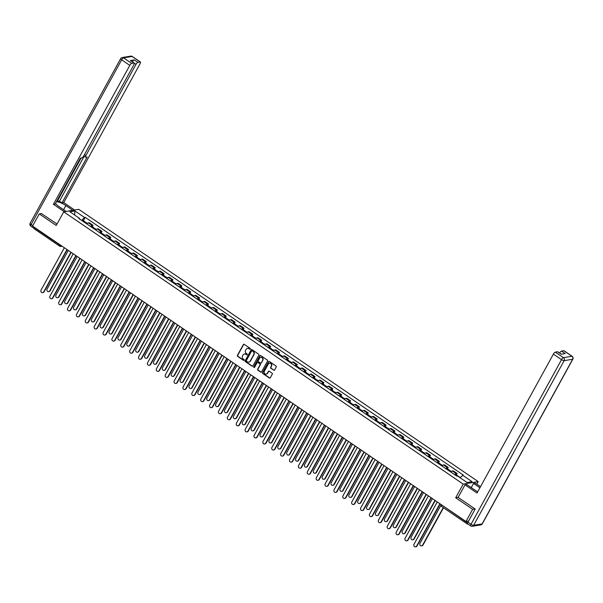<?xml version="1.0" encoding="UTF-8"?>
<svg xmlns="http://www.w3.org/2000/svg" width="603" height="603" viewBox="0 0 603 603"><rect width="100%" height="100%" fill="white"/><g stroke="black" fill="none" stroke-linecap="round" stroke-linejoin="round"><path stroke-width="0.9" d="M250.335 349.077A0.497 0.452 -99.4 0 0 250.177 348.391L244.238 344.351A0.716 0.648 -99.4 0 0 243.348 344.569L237.409 355.378A0.716 0.648 -99.4 0 0 237.635 356.358L243.567 360.406A0.497 0.452 -99.4 0 0 244.192 360.255A0.497 0.452 -99.4 0 0 244.034 359.569L243.265 359.041A2.284 2.073 -99.4 0 1 242.534 355.906L243.032 355.001A2.284 2.073 -99.4 0 1 245.873 354.3L246.642 354.82A0.497 0.452 -99.4 0 0 247.268 354.67A0.497 0.452 -99.4 0 0 247.102 353.984L246.333 353.456A2.284 2.073 -99.4 0 1 245.602 350.313L246.099 349.416A2.284 2.073 -99.4 0 1 248.949 348.707L249.71 349.235A0.497 0.452 -99.4 0 0 250.335 349.077M273.672 370.234A0.716 0.648 -99.4 0 0 274.561 370.008L276.227 366.978A0.716 0.648 -99.4 0 0 276.001 365.998L269.405 361.506A0.716 0.648 -99.4 0 0 268.516 361.725L262.576 372.533A0.716 0.648 -99.4 0 0 262.802 373.521L269.398 378.013A0.716 0.648 -99.4 0 0 270.287 377.795L272.3 374.124A0.716 0.648 -99.4 0 0 272.074 373.144L269.247 371.222A0.716 0.648 -99.4 0 0 268.358 371.44L267.363 373.257A1.907 1.734 -99.4 0 1 264.446 373.28A1.907 1.734 -99.4 0 1 264.37 371.222L268.29 364.106A1.907 1.734 -99.4 0 1 271.207 364.084A1.907 1.734 -99.4 0 1 271.275 366.142L270.626 367.325A0.716 0.648 -99.4 0 0 270.853 368.305L273.973 370.182A0.716 0.648 -99.4 0 0 274.267 370.287M463.202 484.096L455.695 497.746L472.662 509.309L465.961 521.489L32.577 226.087L39.278 213.907L56.237 225.469L63.737 211.826L463.202 484.096L478.224 481.616L78.767 209.339L63.737 211.826M258.853 355.137A0.716 0.648 -99.4 0 0 258.627 354.157L252.031 349.657A0.716 0.648 -99.4 0 0 251.142 349.883L245.202 360.692A0.716 0.648 -99.4 0 0 245.429 361.672L252.024 366.164A0.716 0.648 -99.4 0 0 252.913 365.946L258.853 355.137M260.722 355.582L267.31 360.074A0.716 0.648 -99.4 0 1 267.544 361.054L261.596 371.87A0.716 0.648 -99.4 0 1 260.707 372.089L257.888 370.167A0.716 0.648 -99.4 0 1 257.662 369.187L260.066 364.8A0.716 0.648 -99.4 0 0 259.84 363.82L257.971 362.539A0.716 0.648 -99.4 0 0 257.082 362.765L254.572 367.325A0.497 0.452 -99.4 0 1 253.81 367.333A0.497 0.452 -99.4 0 1 253.788 366.797L259.833 355.8A0.716 0.648 -99.4 0 1 260.722 355.582M476.822 484.171L478.224 481.616M467.694 522.741L467.581 522.944A1.455 0.46 124.3 0 0 467.363 524.045A1.455 0.46 124.3 0 0 467.506 524.067L467.868 524.007M472.662 509.309L475.021 508.917M465.961 521.489L468.584 521.052M34.13 228.673A1.455 0.46 -55.7 0 1 33.979 228.65A1.455 0.46 -55.7 0 1 34.198 227.55L59.983 245.119A1.455 0.399 28.8 0 0 61.491 245.79M41.637 213.522L39.278 213.907M90.601 226.509A3.339 1.063 -55.7 0 1 92.108 225.447L88.347 222.884A3.339 1.063 124.3 0 0 86.847 223.947M88.347 222.884L89.267 222.733L93.02 225.288L92.259 226.683M92.108 225.447L93.02 225.288M101.138 232.735L101.899 231.341L98.146 228.786L97.226 228.936A3.339 1.063 124.3 0 0 95.726 229.999M99.48 232.562A3.339 1.063 -55.7 0 1 100.987 231.499L101.899 231.341M110.017 238.788L110.779 237.394L107.025 234.838L106.105 234.989A3.339 1.063 124.3 0 0 104.605 236.052M108.359 238.607A3.339 1.063 -55.7 0 1 109.867 237.544L110.779 237.394M118.897 244.841L119.665 243.446L115.904 240.891L114.985 241.042A3.339 1.063 124.3 0 0 113.485 242.105M117.238 244.66A3.339 1.063 -55.7 0 1 118.746 243.597L119.665 243.446M127.776 250.893L128.545 249.499L124.783 246.944L123.871 247.094A3.339 1.063 124.3 0 0 122.364 248.157M126.117 250.712A3.339 1.063 -55.7 0 1 127.625 249.65L128.545 249.499M136.655 256.946L137.424 255.551L133.662 252.996L132.75 253.147A3.339 1.063 124.3 0 0 131.243 254.21M134.997 256.765A3.339 1.063 -55.7 0 1 136.504 255.702L137.424 255.551M145.534 262.998L146.303 261.604L142.542 259.041L141.63 259.2A3.339 1.063 124.3 0 0 140.122 260.262M143.876 262.818A3.339 1.063 -55.7 0 1 145.383 261.755L146.303 261.604M154.413 269.051L155.182 267.657L151.421 265.094L150.509 265.252A3.339 1.063 124.3 0 0 149.001 266.315M152.755 268.87A3.339 1.063 -55.7 0 1 154.262 267.807L155.182 267.657M163.292 275.104L164.061 273.709L160.3 271.146L159.388 271.297A3.339 1.063 124.3 0 0 157.88 272.368M161.642 274.923A3.339 1.063 -55.7 0 1 163.142 273.86L164.061 273.709M172.172 281.156L172.94 279.762L169.179 277.199L168.267 277.35A3.339 1.063 124.3 0 0 166.76 278.413M170.521 280.975A3.339 1.063 -55.7 0 1 172.021 279.913L172.94 279.762M181.051 287.209L181.82 285.814L178.058 283.252L177.146 283.402A3.339 1.063 124.3 0 0 175.639 284.465M179.4 287.028A3.339 1.063 -55.7 0 1 180.9 285.965L181.82 285.814M189.93 293.262L190.699 291.867L186.938 289.304L186.026 289.455A3.339 1.063 124.3 0 0 184.518 290.518M188.279 293.081A3.339 1.063 -55.7 0 1 189.779 292.018L190.699 291.867M198.809 299.314L199.578 297.92L195.817 295.357L194.905 295.508A3.339 1.063 124.3 0 0 193.397 296.57M197.158 299.133A3.339 1.063 -55.7 0 1 198.658 298.07L199.578 297.92M207.688 305.367L208.457 303.972L204.696 301.41L203.784 301.56A3.339 1.063 124.3 0 0 202.276 302.623M206.038 305.186A3.339 1.063 -55.7 0 1 207.538 304.123L208.457 303.972M216.567 311.419L217.336 310.025L213.575 307.462L212.663 307.613A3.339 1.063 124.3 0 0 211.156 308.676M214.917 311.238A3.339 1.063 -55.7 0 1 216.417 310.176L217.336 310.025M225.447 317.472L226.215 316.078L222.454 313.515L221.542 313.666A3.339 1.063 124.3 0 0 220.035 314.728M223.796 317.291A3.339 1.063 -55.7 0 1 225.296 316.228L226.215 316.078M234.326 323.517L235.095 322.13L231.333 319.567L230.421 319.718A3.339 1.063 124.3 0 0 228.914 320.781M232.675 323.344A3.339 1.063 -55.7 0 1 234.175 322.281L235.095 322.13M243.205 329.57L243.974 328.183L240.213 325.62L239.301 325.771A3.339 1.063 124.3 0 0 237.793 326.834M241.554 329.396A3.339 1.063 -55.7 0 1 243.054 328.334L243.974 328.183M252.084 335.622L252.853 334.235L249.099 331.673L248.18 331.823A3.339 1.063 124.3 0 0 246.672 332.886M250.433 335.449A3.339 1.063 -55.7 0 1 251.933 334.386L252.853 334.235M260.963 341.675L261.732 340.288L257.978 337.725L257.059 337.876A3.339 1.063 124.3 0 0 255.551 338.939M259.313 341.502A3.339 1.063 -55.7 0 1 260.813 340.439L261.732 340.288M269.843 347.727L270.611 346.341L266.858 343.778L265.938 343.929A3.339 1.063 124.3 0 0 264.431 344.991M268.192 347.554A3.339 1.063 -55.7 0 1 269.692 346.491L270.611 346.341M278.722 353.78L279.49 352.393L275.737 349.83L274.817 349.981A3.339 1.063 124.3 0 0 273.31 351.044M277.071 353.607A3.339 1.063 -55.7 0 1 278.571 352.544L279.49 352.393M287.601 359.833L288.37 358.446L284.616 355.883L283.696 356.034A3.339 1.063 124.3 0 0 282.189 357.097M285.95 359.659A3.339 1.063 -55.7 0 1 287.45 358.597L288.37 358.446M296.488 365.885L297.249 364.491L293.495 361.936L292.576 362.086A3.339 1.063 124.3 0 0 291.076 363.149M294.829 365.712A3.339 1.063 -55.7 0 1 296.329 364.649L297.249 364.491M305.367 371.938L306.128 370.544L302.374 367.988L301.455 368.139A3.339 1.063 124.3 0 0 299.955 369.202M303.708 371.765A3.339 1.063 -55.7 0 1 305.208 370.702L306.128 370.544M314.246 377.991L315.007 376.596L311.254 374.041L310.334 374.192A3.339 1.063 124.3 0 0 308.834 375.254M312.588 377.81A3.339 1.063 -55.7 0 1 314.088 376.747L315.007 376.596M323.125 384.043L323.886 382.649L320.133 380.094L319.213 380.244A3.339 1.063 124.3 0 0 317.713 381.307M321.467 383.862A3.339 1.063 -55.7 0 1 322.974 382.799L323.886 382.649M332.004 390.096L332.766 388.701L329.012 386.146L328.092 386.297A3.339 1.063 124.3 0 0 326.592 387.36M330.346 389.915A3.339 1.063 -55.7 0 1 331.854 388.852L332.766 388.701M340.883 396.148L341.645 394.754L337.891 392.199L336.971 392.349A3.339 1.063 124.3 0 0 335.472 393.412M339.225 395.967A3.339 1.063 -55.7 0 1 340.733 394.905L341.645 394.754M349.763 402.201L350.524 400.807L346.77 398.251L345.851 398.402A3.339 1.063 124.3 0 0 344.351 399.465M348.104 402.02A3.339 1.063 -55.7 0 1 349.612 400.957L350.524 400.807M358.642 408.254L359.403 406.859L355.649 404.296L354.73 404.455A3.339 1.063 124.3 0 0 353.23 405.518M356.984 408.073A3.339 1.063 -55.7 0 1 358.491 407.01L359.403 406.859M367.521 414.306L368.282 412.912L364.529 410.349L363.609 410.507A3.339 1.063 124.3 0 0 362.109 411.57M365.863 414.125A3.339 1.063 -55.7 0 1 367.37 413.063L368.282 412.912M376.4 420.359L377.161 418.964L373.408 416.402L372.488 416.552A3.339 1.063 124.3 0 0 370.988 417.615M374.742 420.178A3.339 1.063 -55.7 0 1 376.249 419.115L377.161 418.964M385.279 426.411L386.041 425.017L382.287 422.454L381.367 422.605A3.339 1.063 124.3 0 0 379.867 423.668M383.621 426.231A3.339 1.063 -55.7 0 1 385.129 425.168L386.041 425.017M394.158 432.464L394.92 431.07L391.166 428.507L390.247 428.658A3.339 1.063 124.3 0 0 388.747 429.72M392.5 432.283A3.339 1.063 -55.7 0 1 394.008 431.22L394.92 431.07M403.038 438.517L403.799 437.122L400.045 434.559L399.126 434.71A3.339 1.063 124.3 0 0 397.626 435.773M401.379 438.336A3.339 1.063 -55.7 0 1 402.887 437.273L403.799 437.122M411.917 444.569L412.678 443.175L408.924 440.612L408.005 440.763A3.339 1.063 124.3 0 0 406.505 441.826M410.259 444.388A3.339 1.063 -55.7 0 1 411.766 443.326L412.678 443.175M420.796 450.622L421.557 449.227L417.804 446.665L416.884 446.815A3.339 1.063 124.3 0 0 415.384 447.878M419.138 450.441A3.339 1.063 -55.7 0 1 420.645 449.378L421.557 449.227M429.675 456.675L430.436 455.28L426.683 452.717L425.763 452.868A3.339 1.063 124.3 0 0 424.263 453.931M428.017 456.494A3.339 1.063 -55.7 0 1 429.524 455.431L430.436 455.28M438.554 462.72L439.316 461.333L435.562 458.77L434.642 458.921A3.339 1.063 124.3 0 0 433.142 459.983M436.896 462.546A3.339 1.063 -55.7 0 1 438.404 461.483L439.316 461.333M447.434 468.772L448.202 467.385L444.441 464.823L443.522 464.973A3.339 1.063 124.3 0 0 442.022 466.036M445.775 468.599A3.339 1.063 -55.7 0 1 447.283 467.536L448.202 467.385M456.313 474.825L457.082 473.438L453.32 470.875L452.408 471.026A3.339 1.063 124.3 0 0 450.901 472.089M454.654 474.651A3.339 1.063 -55.7 0 1 456.162 473.589L457.082 473.438M79.392 218.866L79.43 218.294L69.865 211.774L74.915 210.944L84.48 217.457L81.646 220.404M460.051 477.727L463.247 475.028L85.189 217.344L84.48 217.457M462.539 475.149L472.096 481.661L467.054 482.498L457.489 475.978L456.78 476.099L78.722 218.407L79.43 218.294M455.695 497.746L458.144 497.339M83.38 220.63L85.189 217.344M74.915 210.944L74.651 215.037M250.17 349.25A0.497 0.452 -99.4 0 1 250.011 349.182L249.243 348.662A2.284 2.073 -99.4 0 0 247.667 348.361M244.599 353.953A2.284 2.073 -99.4 0 1 246.175 354.247L246.944 354.775A0.497 0.452 -99.4 0 0 247.102 354.843M243.944 344.238A0.716 0.648 -99.4 0 0 243.65 344.517L237.71 355.333A0.716 0.648 -99.4 0 0 237.936 356.313L243.868 360.36A0.497 0.452 -99.4 0 0 244.027 360.428M251.737 349.552A0.716 0.648 -99.4 0 0 251.443 349.83L245.504 360.639A0.716 0.648 -99.4 0 0 245.73 361.627L252.318 366.119A0.716 0.648 -99.4 0 0 252.612 366.225M252.182 350.916A0.497 0.452 -99.4 0 0 251.564 351.074L246.348 360.564A0.497 0.452 -99.4 0 0 246.506 361.25L247.313 361.808A2.284 2.073 -99.4 0 0 250.162 361.099L253.727 354.609A2.284 2.073 -99.4 0 0 252.996 351.474L252.484 350.871A0.497 0.452 -99.4 0 0 252.031 350.848M248.896 362.101A2.284 2.073 -99.4 0 0 250.464 361.054L250.162 361.099M252.484 350.871L253.298 351.421A2.284 2.073 -99.4 0 1 254.029 354.564L250.464 361.054M257.677 362.433A0.716 0.648 -99.4 0 1 258.272 362.493L260.142 363.767A0.716 0.648 -99.4 0 1 260.368 364.747L257.956 369.134A0.716 0.648 -99.4 0 0 258.19 370.114L261.009 372.036A0.716 0.648 -99.4 0 0 261.303 372.149M260.428 355.476A0.716 0.648 -99.4 0 0 260.134 355.755L254.089 366.745A0.497 0.452 -99.4 0 0 254.406 367.498M262.569 360.247A1.907 1.734 -99.4 0 0 260.767 357.345A1.907 1.734 -99.4 0 0 259.584 358.212L258.205 360.722A0.716 0.648 -99.4 0 0 258.431 361.702L260.3 362.976A0.716 0.648 -99.4 0 0 261.189 362.757L262.87 360.202A1.907 1.734 -99.4 0 0 260.918 357.33M260.895 363.036A0.716 0.648 -99.4 0 0 261.491 362.704L261.189 362.757M262.87 360.202L261.491 362.704M269.624 363.225A1.907 1.734 -99.4 0 1 271.576 366.089L270.92 367.28A0.716 0.648 -99.4 0 0 271.154 368.26L273.973 370.182M266.33 374.086A1.907 1.734 -99.4 0 0 267.664 373.212L267.363 373.257M268.961 371.116A0.716 0.648 -99.4 0 0 268.659 371.395L267.664 373.212M269.119 361.393A0.716 0.648 -99.4 0 0 268.817 361.672L262.878 372.488A0.716 0.648 -99.4 0 0 263.104 373.468L269.699 377.96A0.716 0.648 -99.4 0 0 269.993 378.066M85.219 222.839A1.817 0.573 -55.7 0 1 86.048 222.454L87.427 223.389M68.327 250.449L47.057 289.131A1.673 1.515 -99.4 0 0 48.639 291.671A1.673 1.515 -99.4 0 0 49.68 290.917L70.943 252.235M84.247 222.175A1.817 0.573 -55.7 0 1 85.083 221.791A1.817 0.573 -55.7 0 1 85.031 222.711M82.204 220.781A1.817 0.573 -55.7 0 1 83.033 220.397L85.083 221.791M71.199 252.416L50.064 290.857A1.673 1.515 80.6 0 1 48.835 291.626M67.227 249.702L44.057 291.844A1.673 1.515 80.6 0 1 42.821 292.621M64.348 247.743L41.049 290.126A1.673 1.515 -99.4 0 0 42.625 292.666A1.673 1.515 -99.4 0 0 43.665 291.912L66.963 249.529M94.098 228.884A1.817 0.573 -55.7 0 1 94.927 228.507L96.307 229.441M77.207 256.501L55.936 295.184A1.673 1.515 -99.4 0 0 57.519 297.724A1.673 1.515 -99.4 0 0 58.559 296.97L79.822 258.288M93.126 228.228A1.817 0.573 -55.7 0 1 93.962 227.844A1.817 0.573 -55.7 0 1 93.91 228.763M91.083 226.834A1.817 0.573 -55.7 0 1 91.912 226.449L93.962 227.844M80.078 258.461L58.943 296.91A1.673 1.515 80.6 0 1 57.715 297.678M102.977 234.936A1.817 0.573 -55.7 0 1 103.806 234.559L105.186 235.494M86.086 262.554L64.815 301.236A1.673 1.515 -99.4 0 0 66.398 303.776A1.673 1.515 -99.4 0 0 67.438 303.023L88.701 264.34M102.005 234.281A1.817 0.573 -55.7 0 1 102.842 233.896A1.817 0.573 -55.7 0 1 102.789 234.816M99.962 232.886A1.817 0.573 -55.7 0 1 100.791 232.502L102.842 233.896M88.958 264.513L67.822 302.962A1.673 1.515 80.6 0 1 66.594 303.731M66.089 211.434L59.132 206.693A8.171 2.246 28.8 0 1 55.551 203.377M63.601 209.746L65.893 205.578A8.171 2.246 28.8 0 0 56.456 201.741M65.893 205.578L72.85 210.319M74.621 210.025L63.737 202.608L61.966 202.902L87.201 156.999L85.784 157.232A2.178 0.693 124.3 0 1 85.566 157.202A2.178 0.693 124.3 0 1 85.89 155.544L136.022 64.363L134.311 63.194M56.705 201.274L59.463 201.191L61.966 202.902M63.737 202.608L140.115 63.684A2.178 0.693 124.3 0 0 140.439 62.034A2.178 0.693 124.3 0 0 140.22 61.996L132.08 56.448L123.57 57.858L131.71 63.405L133.994 63.029A2.178 0.693 124.3 0 1 134.213 63.059A2.178 0.693 124.3 0 1 133.889 64.709L83.757 155.898A2.178 0.693 124.3 0 1 81.85 157.888L80.433 158.114L55.205 204.018L53.426 204.311L129.803 65.388L121.663 59.84L31.16 224.467L32.841 225.612M64.31 211.728L53.426 204.311M140.22 61.996L137.936 62.373A2.178 0.693 124.3 0 0 136.022 64.363M132.404 61.83A2.178 0.693 -55.7 0 1 134.288 59.893L130.354 60.541A2.178 0.693 -55.7 0 1 130.572 60.579L134.213 63.059M131.71 63.405A2.178 0.693 124.3 0 0 129.803 65.388M41.381 213.56L57.036 224.014M33.994 227.052A2.178 0.693 124.3 0 0 33.904 228.213A2.178 0.693 124.3 0 0 33.919 228.22M57.142 201.575L81.096 158.009M59.463 201.191L84.171 156.245M471.26 487.608L473.543 483.44L475.322 483.146L480.508 486.689M473.543 483.44L479.913 487.774M467.845 523.879A2.178 0.693 -55.7 0 1 467.627 523.841A2.178 0.693 -55.7 0 1 467.958 522.19L475.187 509.038L458.114 497.392L465.011 484.85L466.782 484.556L474.863 490.066A8.171 2.246 28.8 0 0 477.719 491.769M465.011 484.85L477.018 493.035L553.396 354.112A2.178 0.693 -55.7 0 1 555.303 352.129L557.587 351.753A2.178 0.693 -55.7 0 1 557.805 351.783L561.363 354.21M559.644 353.034A2.178 0.693 -55.7 0 1 561.529 351.097L563.813 350.72A2.178 0.693 -55.7 0 1 564.031 350.758L572.164 356.305A2.178 0.693 124.3 0 0 571.953 356.267L563.813 350.72M557.587 351.753L561.235 354.232L565.169 353.584L561.529 351.097M76.106 255.755L52.936 297.897A1.673 1.515 80.6 0 1 51.7 298.673M73.227 253.795L49.928 296.179A1.673 1.515 -99.4 0 0 51.504 298.719A1.673 1.515 -99.4 0 0 52.544 297.965L75.842 255.582M84.985 261.808L61.815 303.95A1.673 1.515 80.6 0 1 60.579 304.726M82.106 259.848L58.808 302.231A1.673 1.515 -99.4 0 0 60.383 304.771A1.673 1.515 -99.4 0 0 61.423 304.018L84.729 261.634M111.857 240.989A1.817 0.573 -55.7 0 1 112.686 240.612L114.065 241.547M94.965 268.606L73.694 307.289A1.673 1.515 -99.4 0 0 75.277 309.829A1.673 1.515 -99.4 0 0 76.317 309.075L97.58 270.393M110.884 240.333A1.817 0.573 -55.7 0 1 111.721 239.949A1.817 0.573 -55.7 0 1 111.668 240.868M108.842 238.939A1.817 0.573 -55.7 0 1 109.671 238.554L111.721 239.949M97.837 270.566L76.702 309.015A1.673 1.515 80.6 0 1 75.473 309.784M120.736 247.042A1.817 0.573 -55.7 0 1 121.572 246.665L122.944 247.599M103.844 274.659L82.573 313.341A1.673 1.515 -99.4 0 0 84.156 315.882A1.673 1.515 -99.4 0 0 85.196 315.128L106.46 276.445M119.763 246.386A1.817 0.573 -55.7 0 1 120.6 246.001A1.817 0.573 -55.7 0 1 120.547 246.921M117.721 244.991A1.817 0.573 -55.7 0 1 118.55 244.607L120.6 246.001M106.716 276.619L85.588 315.06A1.673 1.515 80.6 0 1 84.352 315.836M129.615 253.094A1.817 0.573 -55.7 0 1 130.452 252.717L131.823 253.652M112.723 280.712L91.452 319.394A1.673 1.515 -99.4 0 0 93.035 321.934A1.673 1.515 -99.4 0 0 94.076 321.18L115.339 282.498M128.65 252.438A1.817 0.573 -55.7 0 1 129.479 252.054A1.817 0.573 -55.7 0 1 129.426 252.974M126.6 251.044A1.817 0.573 -55.7 0 1 127.429 250.66L129.479 252.054M115.595 282.671L94.467 321.113A1.673 1.515 80.6 0 1 93.231 321.889M93.864 267.86L70.694 310.002A1.673 1.515 80.6 0 1 69.458 310.779M90.985 265.9L67.687 308.284A1.673 1.515 -99.4 0 0 69.27 310.824A1.673 1.515 -99.4 0 0 70.302 310.07L93.608 267.679M102.744 273.913L79.573 316.055A1.673 1.515 80.6 0 1 78.337 316.831M99.864 271.953L76.566 314.336A1.673 1.515 -99.4 0 0 78.149 316.877A1.673 1.515 -99.4 0 0 79.181 316.123L102.487 273.732M111.623 279.965L88.453 322.108A1.673 1.515 80.6 0 1 87.216 322.884M108.744 278.006L85.445 320.389A1.673 1.515 -99.4 0 0 87.028 322.929A1.673 1.515 -99.4 0 0 88.061 322.175L111.367 279.784M138.494 259.147A1.817 0.573 -55.7 0 1 139.331 258.77L140.703 259.705M121.602 286.764L100.332 325.447A1.673 1.515 -99.4 0 0 101.915 327.987A1.673 1.515 -99.4 0 0 102.955 327.233L124.218 288.551M137.529 258.491A1.817 0.573 -55.7 0 1 138.358 258.107A1.817 0.573 -55.7 0 1 138.306 259.026M135.479 257.089A1.817 0.573 -55.7 0 1 136.308 256.712L138.358 258.107M124.474 288.724L103.347 327.165A1.673 1.515 80.6 0 1 102.111 327.942M120.502 286.018L97.332 328.16A1.673 1.515 80.6 0 1 96.096 328.937M117.623 284.058L94.324 326.442A1.673 1.515 -99.4 0 0 95.907 328.982A1.673 1.515 -99.4 0 0 96.94 328.228L120.246 285.837M147.373 265.199A1.817 0.573 -55.7 0 1 148.21 264.823L149.582 265.757M130.482 292.817L109.211 331.499A1.673 1.515 -99.4 0 0 110.794 334.039A1.673 1.515 -99.4 0 0 111.834 333.286L133.097 294.603M146.408 264.544A1.817 0.573 -55.7 0 1 147.238 264.159A1.817 0.573 -55.7 0 1 147.185 265.079M144.358 263.142A1.817 0.573 -55.7 0 1 145.187 262.765L147.238 264.159M133.353 294.777L112.226 333.218A1.673 1.515 80.6 0 1 110.99 333.994M129.381 292.071L106.211 334.213A1.673 1.515 80.6 0 1 104.975 334.989M126.502 290.111L103.203 332.494A1.673 1.515 -99.4 0 0 104.786 335.034A1.673 1.515 -99.4 0 0 105.819 334.281L129.125 291.89M156.252 271.252A1.817 0.573 -55.7 0 1 157.089 270.868L158.461 271.81M139.361 298.869L118.09 337.552A1.673 1.515 -99.4 0 0 119.673 340.092A1.673 1.515 -99.4 0 0 120.713 339.338L141.976 300.656M155.288 270.596A1.817 0.573 -55.7 0 1 156.117 270.212A1.817 0.573 -55.7 0 1 156.071 271.131M153.237 269.194A1.817 0.573 -55.7 0 1 154.067 268.817L156.117 270.212M142.233 300.829L121.105 339.27A1.673 1.515 80.6 0 1 119.869 340.047M138.26 298.123L115.09 340.265A1.673 1.515 80.6 0 1 113.854 341.042M135.381 296.163L112.083 338.547A1.673 1.515 -99.4 0 0 113.666 341.087A1.673 1.515 -99.4 0 0 114.698 340.333L138.004 297.942M165.132 277.305A1.817 0.573 -55.7 0 1 165.968 276.92L167.34 277.862M148.24 304.922L126.969 343.604A1.673 1.515 -99.4 0 0 128.552 346.145A1.673 1.515 -99.4 0 0 129.592 345.391L150.856 306.708M164.167 276.649A1.817 0.573 -55.7 0 1 164.996 276.264A1.817 0.573 -55.7 0 1 164.951 277.176M162.117 275.247A1.817 0.573 -55.7 0 1 162.946 274.87L164.996 276.264M151.112 306.882L129.984 345.323A1.673 1.515 80.6 0 1 128.748 346.099M147.14 304.176L123.969 346.318A1.673 1.515 80.6 0 1 122.733 347.094M144.26 302.209L120.962 344.599A1.673 1.515 -99.4 0 0 122.545 347.14A1.673 1.515 -99.4 0 0 123.577 346.386L146.883 303.995M174.011 283.357A1.817 0.573 -55.7 0 1 174.847 282.973L176.219 283.915M157.119 310.975L135.848 349.657A1.673 1.515 -99.4 0 0 137.431 352.197A1.673 1.515 -99.4 0 0 138.471 351.443L159.735 312.761M173.046 282.701A1.817 0.573 -55.7 0 1 173.875 282.317A1.817 0.573 -55.7 0 1 173.83 283.229M170.996 281.3A1.817 0.573 -55.7 0 1 171.825 280.923L173.875 282.317M159.991 312.934L138.863 351.376A1.673 1.515 80.6 0 1 137.627 352.152M156.019 310.228L132.848 352.371A1.673 1.515 80.6 0 1 131.612 353.147M153.139 308.261L129.841 350.652A1.673 1.515 -99.4 0 0 131.424 353.192A1.673 1.515 -99.4 0 0 132.456 352.438L155.762 310.048M182.89 289.41A1.817 0.573 -55.7 0 1 183.727 289.025L185.106 289.968M165.998 317.027L144.728 355.71A1.673 1.515 -99.4 0 0 146.31 358.25A1.673 1.515 -99.4 0 0 147.351 357.496L168.614 318.814M181.925 288.754A1.817 0.573 -55.7 0 1 182.754 288.37A1.817 0.573 -55.7 0 1 182.709 289.282M179.875 287.352A1.817 0.573 -55.7 0 1 180.704 286.975L182.754 288.37M168.878 318.987L147.743 357.428A1.673 1.515 80.6 0 1 146.506 358.205M164.898 316.281L141.728 358.423A1.673 1.515 80.6 0 1 140.491 359.2M162.019 314.314L138.72 356.705A1.673 1.515 -99.4 0 0 140.303 359.245A1.673 1.515 -99.4 0 0 141.336 358.484L164.642 316.1M191.769 295.462A1.817 0.573 -55.7 0 1 192.606 295.078L193.985 296.02M174.878 323.08L153.614 361.762A1.673 1.515 -99.4 0 0 155.19 364.302A1.673 1.515 -99.4 0 0 156.23 363.549L177.493 324.866M190.804 294.807A1.817 0.573 -55.7 0 1 191.633 294.422A1.817 0.573 -55.7 0 1 191.588 295.334M188.754 293.405A1.817 0.573 -55.7 0 1 189.583 293.028L191.633 294.422M177.757 325.04L156.622 363.481A1.673 1.515 80.6 0 1 155.386 364.257M173.777 322.326L150.607 364.476A1.673 1.515 80.6 0 1 149.371 365.252M170.898 320.366L147.599 362.757A1.673 1.515 -99.4 0 0 149.182 365.297A1.673 1.515 -99.4 0 0 150.215 364.536L173.521 322.153M200.648 301.515A1.817 0.573 -55.7 0 1 201.485 301.131L202.864 302.073M183.757 329.132L162.493 367.815A1.673 1.515 -99.4 0 0 164.069 370.355A1.673 1.515 -99.4 0 0 165.109 369.601L186.372 330.919M199.683 300.852A1.817 0.573 -55.7 0 1 200.513 300.475A1.817 0.573 -55.7 0 1 200.467 301.387M197.633 299.457A1.817 0.573 -55.7 0 1 198.47 299.073L200.513 300.475M186.636 331.092L165.501 369.533A1.673 1.515 80.6 0 1 164.265 370.31M182.656 328.379L159.486 370.528A1.673 1.515 80.6 0 1 158.25 371.305M179.777 326.419L156.478 368.81A1.673 1.515 -99.4 0 0 158.061 371.35A1.673 1.515 -99.4 0 0 159.094 370.589L182.4 328.205M209.527 307.568A1.817 0.573 -55.7 0 1 210.364 307.183L211.743 308.125M192.636 335.185L171.373 373.868A1.673 1.515 -99.4 0 0 172.948 376.408A1.673 1.515 -99.4 0 0 173.988 375.654L195.251 336.971M208.563 306.904A1.817 0.573 -55.7 0 1 209.392 306.528A1.817 0.573 -55.7 0 1 209.347 307.44M206.512 305.51A1.817 0.573 -55.7 0 1 207.349 305.126L209.392 306.528M195.515 337.145L174.38 375.586A1.673 1.515 80.6 0 1 173.144 376.362M191.535 334.431L168.365 376.581A1.673 1.515 80.6 0 1 167.129 377.35M188.656 332.472L165.358 374.862A1.673 1.515 -99.4 0 0 166.941 377.403A1.673 1.515 -99.4 0 0 167.973 376.641L191.279 334.258M218.407 313.62A1.817 0.573 -55.7 0 1 219.243 313.236L220.623 314.178M201.515 341.238L180.252 379.92A1.673 1.515 -99.4 0 0 181.827 382.46A1.673 1.515 -99.4 0 0 182.867 381.707L204.131 343.024M217.442 312.957A1.817 0.573 -55.7 0 1 218.271 312.58A1.817 0.573 -55.7 0 1 218.226 313.492M215.392 311.563A1.817 0.573 -55.7 0 1 216.228 311.178L218.271 312.58M204.394 343.197L183.259 381.639A1.673 1.515 80.6 0 1 182.023 382.415M200.415 340.484L177.244 382.634A1.673 1.515 80.6 0 1 176.008 383.402M197.535 338.524L174.237 380.915A1.673 1.515 -99.4 0 0 175.82 383.455A1.673 1.515 -99.4 0 0 176.852 382.694L200.158 340.311M227.286 319.673A1.817 0.573 -55.7 0 1 228.122 319.289L229.502 320.231M210.394 347.29L189.131 385.973A1.673 1.515 -99.4 0 0 190.706 388.513A1.673 1.515 -99.4 0 0 191.746 387.759L213.01 349.069M226.321 319.01A1.817 0.573 -55.7 0 1 227.15 318.633A1.817 0.573 -55.7 0 1 227.105 319.545M224.271 317.615A1.817 0.573 -55.7 0 1 225.107 317.231L227.15 318.633M213.274 349.25L192.138 387.691A1.673 1.515 80.6 0 1 190.902 388.468M209.294 346.537L186.123 388.686A1.673 1.515 80.6 0 1 184.887 389.455M206.422 344.577L183.116 386.968A1.673 1.515 -99.4 0 0 184.699 389.508A1.673 1.515 -99.4 0 0 185.732 388.747L209.037 346.363M236.165 325.726A1.817 0.573 -55.7 0 1 237.002 325.341L238.381 326.283M219.273 353.343L198.01 392.025A1.673 1.515 -99.4 0 0 199.585 394.566A1.673 1.515 -99.4 0 0 200.626 393.812L221.889 355.122M235.2 325.062A1.817 0.573 -55.7 0 1 236.029 324.685A1.817 0.573 -55.7 0 1 235.984 325.597M233.15 323.668A1.817 0.573 -55.7 0 1 233.987 323.283L236.029 324.685M222.153 355.303L201.018 393.744A1.673 1.515 80.6 0 1 199.781 394.52M218.173 352.589L195.003 394.739A1.673 1.515 80.6 0 1 193.774 395.508M215.301 350.629L191.995 393.013A1.673 1.515 -99.4 0 0 193.578 395.56A1.673 1.515 -99.4 0 0 194.611 394.799L217.917 352.416M245.044 331.778A1.817 0.573 -55.7 0 1 245.881 331.394L247.26 332.336M228.153 359.396L206.889 398.078A1.673 1.515 -99.4 0 0 208.465 400.618A1.673 1.515 -99.4 0 0 209.505 399.857L230.768 361.174M244.079 331.115A1.817 0.573 -55.7 0 1 244.916 330.738A1.817 0.573 -55.7 0 1 244.863 331.65M242.029 329.72A1.817 0.573 -55.7 0 1 242.866 329.336L244.916 330.738M231.032 361.355L209.897 399.797A1.673 1.515 80.6 0 1 208.661 400.573M227.052 358.642L203.882 400.791A1.673 1.515 80.6 0 1 202.653 401.56M224.18 356.682L200.874 399.065A1.673 1.515 -99.4 0 0 202.457 401.606A1.673 1.515 -99.4 0 0 203.49 400.852L226.796 358.468M253.923 337.831A1.817 0.573 -55.7 0 1 254.76 337.446L256.139 338.389M237.032 365.448L215.768 404.131A1.673 1.515 -99.4 0 0 217.344 406.671A1.673 1.515 -99.4 0 0 218.384 405.909L239.647 367.227M252.959 337.167A1.817 0.573 -55.7 0 1 253.795 336.791A1.817 0.573 -55.7 0 1 253.742 337.703M250.908 335.773A1.817 0.573 -55.7 0 1 251.745 335.389L253.795 336.791M239.911 367.408L218.776 405.849A1.673 1.515 80.6 0 1 217.54 406.626M235.931 364.694L212.761 406.844A1.673 1.515 80.6 0 1 211.532 407.613M233.06 362.735L209.754 405.118A1.673 1.515 -99.4 0 0 211.336 407.658A1.673 1.515 -99.4 0 0 212.377 406.904L235.675 364.521M262.802 343.883A1.817 0.573 -55.7 0 1 263.639 343.499L265.019 344.441M245.911 371.501L224.648 410.183A1.673 1.515 -99.4 0 0 226.231 412.723A1.673 1.515 -99.4 0 0 227.263 411.962L248.526 373.28M261.838 343.22A1.817 0.573 -55.7 0 1 262.674 342.836A1.817 0.573 -55.7 0 1 262.622 343.755M259.787 341.826A1.817 0.573 -55.7 0 1 260.624 341.441L262.674 342.836M248.79 373.461L227.655 411.902A1.673 1.515 80.6 0 1 226.419 412.678M244.81 370.747L221.64 412.897A1.673 1.515 80.6 0 1 220.412 413.666M241.939 368.787L218.633 411.171A1.673 1.515 -99.4 0 0 220.216 413.711A1.673 1.515 -99.4 0 0 221.256 412.957L244.554 370.574M271.682 349.936A1.817 0.573 -55.7 0 1 272.518 349.552L273.898 350.494M254.79 377.546L233.527 416.236A1.673 1.515 -99.4 0 0 235.11 418.776A1.673 1.515 -99.4 0 0 236.142 418.015L257.406 379.332M270.717 349.273A1.817 0.573 -55.7 0 1 271.554 348.888A1.817 0.573 -55.7 0 1 271.501 349.808M268.667 347.878A1.817 0.573 -55.7 0 1 269.503 347.494L271.554 348.888M257.669 379.513L236.534 417.954A1.673 1.515 80.6 0 1 235.298 418.723M253.69 376.8L230.519 418.949A1.673 1.515 80.6 0 1 229.291 419.718M250.818 374.84L227.512 417.223A1.673 1.515 -99.4 0 0 229.095 419.763A1.673 1.515 -99.4 0 0 230.135 419.01L253.433 376.626M280.561 355.989A1.817 0.573 -55.7 0 1 281.397 355.604L282.777 356.546M263.669 383.598L242.406 422.288A1.673 1.515 -99.4 0 0 243.989 424.829A1.673 1.515 -99.4 0 0 245.022 424.067L266.292 385.385M279.596 355.325A1.817 0.573 -55.7 0 1 280.433 354.941A1.817 0.573 -55.7 0 1 280.38 355.86M277.546 353.931A1.817 0.573 -55.7 0 1 278.382 353.546L280.433 354.941M266.549 385.566L245.413 424.007A1.673 1.515 80.6 0 1 244.177 424.776M262.569 382.852L239.399 424.994A1.673 1.515 80.6 0 1 238.17 425.771M259.697 380.892L236.391 423.276A1.673 1.515 -99.4 0 0 237.974 425.816A1.673 1.515 -99.4 0 0 239.014 425.062L262.313 382.679M289.44 362.041A1.817 0.573 -55.7 0 1 290.277 361.657L291.656 362.591M272.548 389.651L251.285 428.334A1.673 1.515 -99.4 0 0 252.868 430.881A1.673 1.515 -99.4 0 0 253.901 430.12L275.172 391.437M288.475 361.378A1.817 0.573 -55.7 0 1 289.312 360.993A1.817 0.573 -55.7 0 1 289.259 361.913M286.425 359.983A1.817 0.573 -55.7 0 1 287.262 359.599L289.312 360.993M275.428 391.618L254.293 430.06A1.673 1.515 80.6 0 1 253.056 430.828M271.448 388.905L248.278 431.047A1.673 1.515 80.6 0 1 247.049 431.823M268.576 386.945L245.27 429.328A1.673 1.515 -99.4 0 0 246.853 431.869A1.673 1.515 -99.4 0 0 247.893 431.115L271.192 388.731M298.319 368.094A1.817 0.573 -55.7 0 1 299.156 367.709L300.535 368.644M281.428 395.704L260.164 434.386A1.673 1.515 -99.4 0 0 261.747 436.926A1.673 1.515 -99.4 0 0 262.78 436.173L284.051 397.49M297.354 367.431A1.817 0.573 -55.7 0 1 298.191 367.046A1.817 0.573 -55.7 0 1 298.138 367.966M295.304 366.036A1.817 0.573 -55.7 0 1 296.141 365.652L298.191 367.046M284.307 397.671L263.172 436.112A1.673 1.515 80.6 0 1 261.936 436.881M280.327 394.957L257.157 437.1A1.673 1.515 80.6 0 1 255.928 437.876M277.455 392.998L254.149 435.381A1.673 1.515 -99.4 0 0 255.732 437.921A1.673 1.515 -99.4 0 0 256.772 437.167L280.071 394.784M307.198 374.139A1.817 0.573 -55.7 0 1 308.035 373.762L309.414 374.697M290.307 401.756L269.044 440.439A1.673 1.515 -99.4 0 0 270.626 442.979A1.673 1.515 -99.4 0 0 271.659 442.225L292.93 403.543M306.234 373.483A1.817 0.573 -55.7 0 1 307.07 373.099A1.817 0.573 -55.7 0 1 307.017 374.018M304.183 372.089A1.817 0.573 -55.7 0 1 305.02 371.704L307.07 373.099M293.186 403.716L272.051 442.165A1.673 1.515 80.6 0 1 270.815 442.934M289.206 401.01L266.044 443.152A1.673 1.515 80.6 0 1 264.807 443.929M286.335 399.05L263.029 441.434A1.673 1.515 -99.4 0 0 264.611 443.974A1.673 1.515 -99.4 0 0 265.652 443.22L288.95 400.837M316.078 380.192A1.817 0.573 -55.7 0 1 316.914 379.815L318.294 380.749M299.186 407.809L277.923 446.491A1.673 1.515 -99.4 0 0 279.506 449.031A1.673 1.515 -99.4 0 0 280.538 448.278L301.809 409.595M315.113 379.536A1.817 0.573 -55.7 0 1 315.949 379.151A1.817 0.573 -55.7 0 1 315.897 380.071M313.063 378.141A1.817 0.573 -55.7 0 1 313.899 377.757L315.949 379.151M302.065 409.769L280.93 448.217A1.673 1.515 80.6 0 1 279.694 448.986M298.086 407.063L274.923 449.205A1.673 1.515 80.6 0 1 273.687 449.981M295.214 405.103L271.908 447.486A1.673 1.515 -99.4 0 0 273.491 450.026A1.673 1.515 -99.4 0 0 274.531 449.273L297.829 406.889M324.957 386.244A1.817 0.573 -55.7 0 1 325.793 385.867L327.173 386.802M308.065 413.862L286.802 452.544A1.673 1.515 -99.4 0 0 288.385 455.084A1.673 1.515 -99.4 0 0 289.417 454.33L310.688 415.648M323.992 385.588A1.817 0.573 -55.7 0 1 324.829 385.204A1.817 0.573 -55.7 0 1 324.776 386.124M321.942 384.194A1.817 0.573 -55.7 0 1 322.778 383.81L324.829 385.204M310.944 415.821L289.809 454.27A1.673 1.515 80.6 0 1 288.573 455.039M306.965 413.115L283.802 455.257A1.673 1.515 80.6 0 1 282.566 456.034M304.093 411.156L280.787 453.539A1.673 1.515 -99.4 0 0 282.37 456.079A1.673 1.515 -99.4 0 0 283.41 455.325L306.708 412.934M333.836 392.297A1.817 0.573 -55.7 0 1 334.673 391.92L336.052 392.855M316.944 419.914L295.681 458.597A1.673 1.515 -99.4 0 0 297.264 461.137A1.673 1.515 -99.4 0 0 298.297 460.383L319.567 421.701M332.871 391.641A1.817 0.573 -55.7 0 1 333.708 391.257A1.817 0.573 -55.7 0 1 333.655 392.176M330.821 390.247A1.817 0.573 -55.7 0 1 331.658 389.862L333.708 391.257M319.824 421.874L298.689 460.315A1.673 1.515 80.6 0 1 297.452 461.091M315.844 419.168L292.681 461.31A1.673 1.515 80.6 0 1 291.445 462.086M312.972 417.208L289.666 459.592A1.673 1.515 -99.4 0 0 291.249 462.132A1.673 1.515 -99.4 0 0 292.289 461.378L315.588 418.987M342.723 398.349A1.817 0.573 -55.7 0 1 343.552 397.972L344.931 398.907M325.824 425.967L304.56 464.649A1.673 1.515 -99.4 0 0 306.143 467.189A1.673 1.515 -99.4 0 0 307.176 466.436L328.447 427.753M341.75 397.694A1.817 0.573 -55.7 0 1 342.587 397.309A1.817 0.573 -55.7 0 1 342.534 398.229M339.7 396.292A1.817 0.573 -55.7 0 1 340.537 395.915L342.587 397.309M328.703 427.926L307.568 466.368A1.673 1.515 80.6 0 1 306.332 467.144M324.731 425.221L301.56 467.363A1.673 1.515 80.6 0 1 300.324 468.139M321.851 423.261L298.545 465.644A1.673 1.515 -99.4 0 0 300.128 468.184A1.673 1.515 -99.4 0 0 301.168 467.431L324.467 425.04M351.602 404.402A1.817 0.573 -55.7 0 1 352.431 404.025L353.81 404.96M334.703 432.019L313.439 470.702A1.673 1.515 -99.4 0 0 315.022 473.242A1.673 1.515 -99.4 0 0 316.055 472.488L337.326 433.806M350.629 403.746A1.817 0.573 -55.7 0 1 351.466 403.362A1.817 0.573 -55.7 0 1 351.413 404.281M348.579 402.344A1.817 0.573 -55.7 0 1 349.416 401.967L351.466 403.362M337.582 433.979L316.447 472.42A1.673 1.515 80.6 0 1 315.211 473.197M333.61 431.273L310.439 473.415A1.673 1.515 80.6 0 1 309.203 474.192M330.73 429.313L307.424 471.697A1.673 1.515 -99.4 0 0 309.007 474.237A1.673 1.515 -99.4 0 0 310.048 473.483L333.346 431.092M360.481 410.455A1.817 0.573 -55.7 0 1 361.31 410.078L362.689 411.012M343.582 438.072L322.319 476.754A1.673 1.515 -99.4 0 0 323.901 479.295A1.673 1.515 -99.4 0 0 324.934 478.541L346.205 439.858M359.509 409.799A1.817 0.573 -55.7 0 1 360.345 409.414A1.817 0.573 -55.7 0 1 360.293 410.334M357.458 408.397A1.817 0.573 -55.7 0 1 358.295 408.02L360.345 409.414M346.461 440.032L325.326 478.473A1.673 1.515 80.6 0 1 324.09 479.249M342.489 437.326L319.319 479.468A1.673 1.515 80.6 0 1 318.083 480.244M339.61 435.366L316.304 477.749A1.673 1.515 -99.4 0 0 317.887 480.29A1.673 1.515 -99.4 0 0 318.927 479.536L342.225 437.145M369.36 416.507A1.817 0.573 -55.7 0 1 370.189 416.123L371.569 417.065M352.461 444.125L331.198 482.807A1.673 1.515 -99.4 0 0 332.781 485.347A1.673 1.515 -99.4 0 0 333.813 484.593L355.084 445.911M368.388 415.851A1.817 0.573 -55.7 0 1 369.224 415.467A1.817 0.573 -55.7 0 1 369.172 416.387M366.338 414.449A1.817 0.573 -55.7 0 1 367.174 414.073L369.224 415.467M355.34 446.084L334.205 484.526A1.673 1.515 80.6 0 1 332.969 485.302M351.368 443.378L328.198 485.521A1.673 1.515 80.6 0 1 326.962 486.297M348.489 441.411L325.183 483.802A1.673 1.515 -99.4 0 0 326.766 486.342A1.673 1.515 -99.4 0 0 327.806 485.588L351.104 443.197M378.239 422.56A1.817 0.573 -55.7 0 1 379.068 422.175L380.448 423.118M361.34 450.177L340.077 488.86A1.673 1.515 -99.4 0 0 341.66 491.4A1.673 1.515 -99.4 0 0 342.692 490.646L363.963 451.964M377.267 421.904A1.817 0.573 -55.7 0 1 378.104 421.52A1.817 0.573 -55.7 0 1 378.051 422.432M375.217 420.502A1.817 0.573 -55.7 0 1 376.053 420.125L378.104 421.52M364.22 452.137L343.084 490.578A1.673 1.515 80.6 0 1 341.848 491.355M360.247 449.431L337.077 491.573A1.673 1.515 80.6 0 1 335.841 492.35M357.368 447.464L334.07 489.855A1.673 1.515 -99.4 0 0 335.645 492.395A1.673 1.515 -99.4 0 0 336.685 491.641L359.983 449.25M387.118 428.612A1.817 0.573 -55.7 0 1 387.948 428.228L389.327 429.17M370.219 456.23L348.956 494.912A1.673 1.515 -99.4 0 0 350.539 497.452A1.673 1.515 -99.4 0 0 351.572 496.699L372.842 458.016M386.146 427.957A1.817 0.573 -55.7 0 1 386.983 427.572A1.817 0.573 -55.7 0 1 386.93 428.484M384.096 426.555A1.817 0.573 -55.7 0 1 384.933 426.178L386.983 427.572M373.099 458.19L351.964 496.631A1.673 1.515 80.6 0 1 350.735 497.407M369.126 455.484L345.956 497.626A1.673 1.515 80.6 0 1 344.72 498.402M366.247 453.516L342.949 495.907A1.673 1.515 -99.4 0 0 344.524 498.447A1.673 1.515 -99.4 0 0 345.564 497.694L368.863 455.303M395.998 434.665A1.817 0.573 -55.7 0 1 396.827 434.281L398.206 435.223M379.106 462.282L357.835 500.965A1.673 1.515 -99.4 0 0 359.418 503.505A1.673 1.515 -99.4 0 0 360.451 502.751L381.722 464.069M395.025 434.009A1.817 0.573 -55.7 0 1 395.862 433.625A1.817 0.573 -55.7 0 1 395.809 434.537M392.975 432.607A1.817 0.573 -55.7 0 1 393.812 432.23L395.862 433.625M381.978 464.242L360.843 502.683A1.673 1.515 80.6 0 1 359.614 503.46M378.006 461.536L354.835 503.678A1.673 1.515 80.6 0 1 353.599 504.455M375.126 459.569L351.828 501.96A1.673 1.515 -99.4 0 0 353.403 504.5A1.673 1.515 -99.4 0 0 354.443 503.739L377.742 461.355M404.877 440.718A1.817 0.573 -55.7 0 1 405.706 440.333L407.085 441.275M387.985 468.335L366.714 507.017A1.673 1.515 -99.4 0 0 368.297 509.558A1.673 1.515 -99.4 0 0 369.338 508.804L390.601 470.121M403.904 440.054A1.817 0.573 -55.7 0 1 404.741 439.677A1.817 0.573 -55.7 0 1 404.688 440.589M401.854 438.66A1.817 0.573 -55.7 0 1 402.691 438.283L404.741 439.677M390.857 470.295L369.722 508.736A1.673 1.515 80.6 0 1 368.493 509.512M386.885 467.581L363.715 509.731A1.673 1.515 80.6 0 1 362.478 510.507M384.005 465.622L360.707 508.012A1.673 1.515 -99.4 0 0 362.282 510.553A1.673 1.515 -99.4 0 0 363.323 509.791L386.621 467.408M413.756 446.77A1.817 0.573 -55.7 0 1 414.585 446.386L415.964 447.328M396.864 474.388L375.594 513.07A1.673 1.515 -99.4 0 0 377.176 515.61A1.673 1.515 -99.4 0 0 378.217 514.856L399.48 476.174M412.784 446.107A1.817 0.573 -55.7 0 1 413.62 445.73A1.817 0.573 -55.7 0 1 413.568 446.642M410.741 444.713A1.817 0.573 -55.7 0 1 411.57 444.328L413.62 445.73M399.736 476.347L378.601 514.789A1.673 1.515 80.6 0 1 377.372 515.565M395.764 473.634L372.594 515.784A1.673 1.515 80.6 0 1 371.358 516.56M392.885 471.674L369.586 514.065A1.673 1.515 -99.4 0 0 371.162 516.605A1.673 1.515 -99.4 0 0 372.202 515.844L395.5 473.461M422.635 452.823A1.817 0.573 -55.7 0 1 423.464 452.438L424.844 453.381M405.744 480.44L384.473 519.123A1.673 1.515 -99.4 0 0 386.056 521.663A1.673 1.515 -99.4 0 0 387.096 520.909L408.359 482.227M421.663 452.16A1.817 0.573 -55.7 0 1 422.499 451.783A1.817 0.573 -55.7 0 1 422.447 452.695M419.62 450.765A1.817 0.573 -55.7 0 1 420.449 450.381L422.499 451.783M408.615 482.4L387.48 520.841A1.673 1.515 80.6 0 1 386.252 521.618M404.643 479.687L381.473 521.836A1.673 1.515 80.6 0 1 380.237 522.605M401.764 477.727L378.465 520.118A1.673 1.515 -99.4 0 0 380.041 522.658A1.673 1.515 -99.4 0 0 381.081 521.897L404.379 479.513M431.514 458.875A1.817 0.573 -55.7 0 1 432.343 458.491L433.723 459.433M414.623 486.493L393.352 525.175A1.673 1.515 -99.4 0 0 394.935 527.715A1.673 1.515 -99.4 0 0 395.975 526.962L417.238 488.279M430.542 458.212A1.817 0.573 -55.7 0 1 431.379 457.835A1.817 0.573 -55.7 0 1 431.326 458.747M428.499 456.818A1.817 0.573 -55.7 0 1 429.328 456.433L431.379 457.835M417.495 488.453L396.359 526.894A1.673 1.515 80.6 0 1 395.131 527.67M413.522 485.739L390.352 527.889A1.673 1.515 80.6 0 1 389.116 528.658M410.643 483.779L387.345 526.17A1.673 1.515 -99.4 0 0 388.92 528.71A1.673 1.515 -99.4 0 0 389.96 527.949L413.259 485.566M440.394 464.928A1.817 0.573 -55.7 0 1 441.223 464.544L442.602 465.486M423.502 492.545L402.231 531.228A1.673 1.515 -99.4 0 0 403.814 533.768A1.673 1.515 -99.4 0 0 404.854 533.014L426.117 494.324M439.421 464.265A1.817 0.573 -55.7 0 1 440.258 463.888A1.817 0.573 -55.7 0 1 440.205 464.8M437.379 462.87A1.817 0.573 -55.7 0 1 438.208 462.486L440.258 463.888M426.374 494.505L405.239 532.946A1.673 1.515 80.6 0 1 404.01 533.723M422.401 491.792L399.231 533.941A1.673 1.515 80.6 0 1 397.995 534.71M419.522 489.832L396.224 532.223A1.673 1.515 -99.4 0 0 397.807 534.763A1.673 1.515 -99.4 0 0 398.839 534.002L422.145 491.618M449.273 470.981A1.817 0.573 -55.7 0 1 450.102 470.596L451.481 471.538M432.381 498.598L411.11 537.281A1.673 1.515 -99.4 0 0 412.693 539.821A1.673 1.515 -99.4 0 0 413.733 539.059L434.997 500.377M448.3 470.317A1.817 0.573 -55.7 0 1 449.137 469.941A1.817 0.573 -55.7 0 1 449.084 470.853M446.258 468.923A1.817 0.573 -55.7 0 1 447.087 468.539L449.137 469.941M435.253 500.558L414.118 538.999A1.673 1.515 80.6 0 1 412.889 539.775M431.281 497.844L408.11 539.994A1.673 1.515 80.6 0 1 406.874 540.763M428.401 495.885L405.103 538.268A1.673 1.515 -99.4 0 0 406.686 540.816A1.673 1.515 -99.4 0 0 407.718 540.054L431.024 497.671M458.559 476.717A1.817 0.573 -55.7 0 1 458.989 476.649L460.255 477.516M440.944 505.216L419.99 543.333A1.673 1.515 -99.4 0 0 421.572 545.873A1.673 1.515 -99.4 0 0 422.613 545.112L443.235 507.598M457.594 476.053A1.817 0.573 -55.7 0 1 458.016 475.993A1.817 0.573 -55.7 0 1 458.114 476.408M455.137 474.976A1.817 0.573 -55.7 0 1 455.966 474.591L458.016 475.993M443.491 507.779L423.005 545.052A1.673 1.515 80.6 0 1 421.768 545.828M440.16 503.897L416.99 546.047A1.673 1.515 80.6 0 1 415.753 546.815M437.281 501.937L413.982 544.321A1.673 1.515 -99.4 0 0 415.565 546.861A1.673 1.515 -99.4 0 0 416.598 546.107L439.904 503.724M447.283 467.536L443.522 464.973M438.404 461.483L434.642 458.921M429.524 455.431L425.763 452.868M420.645 449.378L416.884 446.815M411.766 443.326L408.005 440.763M402.887 437.273L399.126 434.71M394.008 431.22L390.247 428.658M385.129 425.168L381.367 422.605M376.249 419.115L372.488 416.552M367.37 413.063L363.609 410.507M358.491 407.01L354.73 404.455M349.612 400.957L345.851 398.402M340.733 394.905L336.971 392.349M331.854 388.852L328.092 386.297M322.974 382.799L319.213 380.244M314.088 376.747L310.334 374.192M305.208 370.702L301.455 368.139M296.329 364.649L292.576 362.086M287.45 358.597L283.696 356.034M278.571 352.544L274.817 349.981M269.692 346.491L265.938 343.929M260.813 340.439L257.059 337.876M251.933 334.386L248.18 331.823M243.054 328.334L239.301 325.771M234.175 322.281L230.421 319.718M225.296 316.228L221.542 313.666M216.417 310.176L212.663 307.613M207.538 304.123L203.784 301.56M198.658 298.07L194.905 295.508M189.779 292.018L186.026 289.455M180.9 285.965L177.146 283.402M172.021 279.913L168.267 277.35M163.142 273.86L159.388 271.297M154.262 267.807L150.509 265.252M145.383 261.755L141.63 259.2M136.504 255.702L132.75 253.147M127.625 249.65L123.871 247.094M118.746 243.597L114.985 241.042M109.867 237.544L106.105 234.989M100.987 231.499L97.226 228.936M456.162 473.589L452.408 471.026M60.127 244.863L59.983 245.119A1.455 0.46 -55.7 0 0 59.765 246.22A1.455 1.455 0 0 0 60.82 246.454A1.455 1.319 -99.4 0 0 61.657 245.903M441.939 505.11L467.581 522.944M467.363 524.045L441.577 506.467A1.455 1.455 0 0 1 441.125 504.568L441.125 504.568A1.455 0.399 28.8 0 0 441.125 504.568A1.455 0.399 28.8 0 0 441.795 505.367A1.455 0.46 -55.7 0 0 441.577 506.467A1.455 0.46 -55.7 0 0 441.72 506.497M33.979 228.65L59.765 246.22A1.455 0.46 -55.7 0 0 59.908 246.243A1.455 1.319 -99.4 0 0 60.82 246.454L62.139 246.235M50.064 290.857L49.68 290.917M43.665 291.912L44.057 291.844M58.943 296.91L58.559 296.97M67.822 302.962L67.438 303.023M133.994 63.029L130.354 60.541M134.288 59.893L137.936 62.373M84.48 154.587L85.89 155.544M132.08 56.448A2.178 0.693 -55.7 0 1 132.298 56.486A2.178 2.178 0 0 0 130.715 56.139A2.178 1.975 80.6 0 1 132.08 56.448M123.57 57.858A2.178 1.975 -99.4 0 0 122.205 57.541A2.178 2.178 0 0 0 120.653 58.642A2.178 0.595 -151.2 0 0 121.663 59.84A2.178 0.693 -55.7 0 1 123.57 57.858M31.047 226.155A2.178 0.693 -55.7 0 1 30.836 226.117A2.178 0.693 -55.7 0 1 31.16 224.467A2.178 0.595 -151.2 0 1 30.15 223.268L120.653 58.642M467.958 522.19L471.026 524.286L561.536 359.659A2.178 0.595 -151.2 0 0 564.144 360.677L473.634 525.303L482.144 523.894L572.646 359.267L564.144 360.677A2.178 1.975 -99.4 0 0 563.443 357.677L571.953 356.267A2.178 1.975 80.6 0 1 572.646 359.267A2.178 0.595 -151.2 0 0 572.85 359.154A2.178 2.178 0 0 0 572.164 356.305M555.303 352.129L563.443 357.677A2.178 0.693 124.3 0 0 561.536 359.659L553.396 354.112M470.702 525.937A2.178 2.178 0 0 0 472.285 526.291A2.178 1.975 80.6 0 0 473.634 525.303A2.178 0.595 -151.2 0 1 471.026 524.286A2.178 0.693 124.3 0 0 470.702 525.937L467.627 523.841M482.347 523.781A2.178 0.595 -151.2 0 1 482.144 523.894A2.178 1.975 -99.4 0 1 480.795 524.881A2.178 2.178 0 0 0 482.347 523.781L572.85 359.154M52.544 297.965L52.936 297.897M61.423 304.018L61.815 303.95M76.702 309.015L76.317 309.075M85.588 315.06L85.196 315.128M94.467 321.113L94.076 321.18M70.302 310.07L70.694 310.002M79.181 316.123L79.573 316.055M88.061 322.175L88.453 322.108M103.347 327.165L102.955 327.233M96.94 328.228L97.332 328.16M112.226 333.218L111.834 333.286M105.819 334.281L106.211 334.213M121.105 339.27L120.713 339.338M114.698 340.333L115.09 340.265M129.984 345.323L129.592 345.391M123.577 346.386L123.969 346.318M138.863 351.376L138.471 351.443M132.456 352.438L132.848 352.371M147.743 357.428L147.351 357.496M141.336 358.484L141.728 358.423M156.622 363.481L156.23 363.549M150.215 364.536L150.607 364.476M165.501 369.533L165.109 369.601M159.094 370.589L159.486 370.528M174.38 375.586L173.988 375.654M167.973 376.641L168.365 376.581M183.259 381.639L182.867 381.707M176.852 382.694L177.244 382.634M192.138 387.691L191.746 387.759M185.732 388.747L186.123 388.686M201.018 393.744L200.626 393.812M194.611 394.799L195.003 394.739M209.897 399.797L209.505 399.857M203.49 400.852L203.882 400.791M218.776 405.849L218.384 405.909M212.377 406.904L212.761 406.844M227.655 411.902L227.263 411.962M221.256 412.957L221.64 412.897M236.534 417.954L236.142 418.015M230.135 419.01L230.519 418.949M245.413 424.007L245.022 424.067M239.014 425.062L239.399 424.994M254.293 430.06L253.901 430.12M247.893 431.115L248.278 431.047M263.172 436.112L262.78 436.173M256.772 437.167L257.157 437.1M272.051 442.165L271.659 442.225M265.652 443.22L266.044 443.152M280.93 448.217L280.538 448.278M274.531 449.273L274.923 449.205M289.809 454.27L289.417 454.33M283.41 455.325L283.802 455.257M298.689 460.315L298.297 460.383M292.289 461.378L292.681 461.31M307.568 466.368L307.176 466.436M301.168 467.431L301.56 467.363M316.447 472.42L316.055 472.488M310.048 473.483L310.439 473.415M325.326 478.473L324.934 478.541M318.927 479.536L319.319 479.468M334.205 484.526L333.813 484.593M327.806 485.588L328.198 485.521M343.084 490.578L342.692 490.646M336.685 491.641L337.077 491.573M351.964 496.631L351.572 496.699M345.564 497.694L345.956 497.626M360.843 502.683L360.451 502.751M354.443 503.739L354.835 503.678M369.722 508.736L369.338 508.804M363.323 509.791L363.715 509.731M378.601 514.789L378.217 514.856M372.202 515.844L372.594 515.784M387.48 520.841L387.096 520.909M381.081 521.897L381.473 521.836M396.359 526.894L395.975 526.962M389.96 527.949L390.352 527.889M405.239 532.946L404.854 533.014M398.839 534.002L399.231 533.941M414.118 538.999L413.733 539.059M407.718 540.054L408.11 539.994M423.005 545.052L422.613 545.112M416.598 546.107L416.99 546.047M49.031 291.611L48.639 291.671M42.625 292.666L43.017 292.606M57.911 297.663L57.519 297.724M66.79 303.716L66.398 303.776M140.439 62.034L132.298 56.486M130.715 56.139L122.205 57.541M33.904 228.213L30.836 226.117A2.178 2.178 0 0 1 30.15 223.268M83.734 155.951L85.566 157.202M472.285 526.291L480.795 524.881M51.504 298.719L51.896 298.658M60.383 304.771L60.775 304.711M75.669 309.769L75.277 309.829M84.548 315.821L84.156 315.882M93.427 321.874L93.035 321.934M69.27 310.824L69.654 310.764M78.149 316.877L78.533 316.816M87.028 322.929L87.412 322.861M102.306 327.926L101.915 327.987M95.907 328.982L96.292 328.914M111.186 333.979L110.794 334.039M104.786 335.034L105.171 334.966M120.065 340.032L119.673 340.092M113.666 341.087L114.05 341.019M128.944 346.084L128.552 346.145M122.545 347.14L122.937 347.072M137.823 352.137L137.431 352.197M131.424 353.192L131.816 353.124M146.702 358.182L146.31 358.25M140.303 359.245L140.695 359.177M155.582 364.235L155.19 364.302M149.182 365.297L149.574 365.23M164.461 370.287L164.069 370.355M158.061 371.35L158.453 371.282M173.34 376.34L172.948 376.408M166.941 377.403L167.333 377.335M182.219 382.392L181.827 382.46M175.82 383.455L176.212 383.387M191.098 388.445L190.706 388.513M184.699 389.508L185.091 389.44M199.977 394.498L199.585 394.566M193.578 395.56L193.97 395.493M208.857 400.55L208.465 400.618M202.457 401.606L202.849 401.545M217.736 406.603L217.344 406.671M211.336 407.658L211.728 407.598M226.615 412.656L226.231 412.723M220.216 413.711L220.608 413.65M235.494 418.708L235.11 418.776M229.095 419.763L229.487 419.703M244.373 424.761L243.989 424.829M237.974 425.816L238.366 425.756M253.252 430.813L252.868 430.881M246.853 431.869L247.245 431.808M262.132 436.866L261.747 436.926M255.732 437.921L256.124 437.861M271.011 442.919L270.626 442.979M264.611 443.974L265.003 443.914M279.898 448.971L279.506 449.031M273.491 450.026L273.883 449.966M288.777 455.024L288.385 455.084M282.37 456.079L282.762 456.019M297.656 461.076L297.264 461.137M291.249 462.132L291.641 462.064M306.535 467.129L306.143 467.189M300.128 468.184L300.52 468.116M315.414 473.182L315.022 473.242M309.007 474.237L309.399 474.169M324.293 479.234L323.901 479.295M317.887 480.29L318.278 480.222M333.173 485.287L332.781 485.347M326.766 486.342L327.158 486.274M342.052 491.339L341.66 491.4M335.645 492.395L336.037 492.327M350.931 497.392L350.539 497.452M344.524 498.447L344.916 498.38M359.81 503.437L359.418 503.505M353.403 504.5L353.795 504.432M368.689 509.49L368.297 509.558M362.282 510.553L362.674 510.485M377.568 515.542L377.176 515.61M371.162 516.605L371.554 516.537M386.448 521.595L386.056 521.663M380.041 522.658L380.433 522.59M395.327 527.648L394.935 527.715M388.92 528.71L389.312 528.643M404.206 533.7L403.814 533.768M397.807 534.763L398.191 534.695M413.085 539.753L412.693 539.821M406.686 540.816L407.07 540.748M421.964 545.805L421.572 545.873M415.565 546.861L415.949 546.8"/></g></svg>
